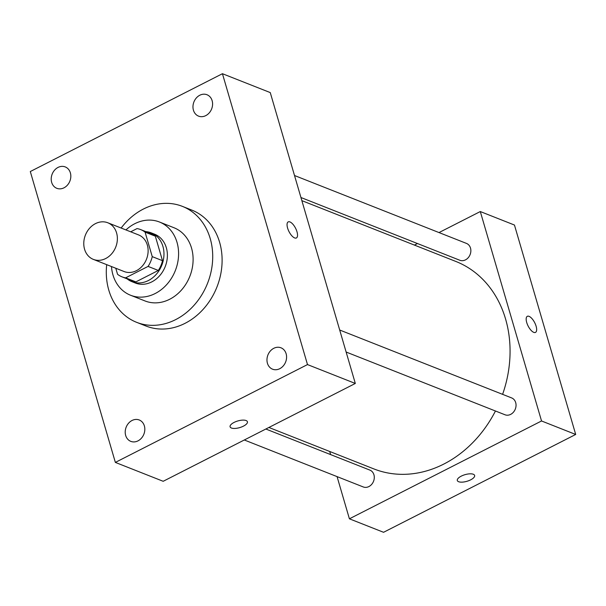 <?xml version="1.0" encoding="UTF-8"?>
<svg xmlns="http://www.w3.org/2000/svg" width="606" height="606" viewBox="0 0 606 606"><rect width="100%" height="100%" fill="white"/><g stroke="black" fill="none" stroke-linecap="round" stroke-linejoin="round"><path stroke-width="0.91" d="M95.475 223.622A19.68 16.309 111.5 0 1 107.807 222.773A19.68 16.309 111.5 0 1 115.746 247.066A19.68 16.309 111.5 0 1 93.347 259.383A19.68 16.309 111.5 0 1 83.81 242.241A19.68 16.309 111.5 0 1 95.475 223.622M107.807 222.773L138.554 234.908A19.68 16.309 111.5 0 1 146.493 259.209A19.68 16.309 111.5 0 1 124.094 271.526L93.347 259.383M115.784 268.246L117.556 274.291A25.407 21.051 111.5 0 0 121.988 276.844A25.407 21.051 111.5 0 0 125.616 277.843L148.084 266.405A25.407 21.051 111.5 0 0 152.25 256.633L145.084 232.143A25.407 21.051 111.5 0 0 140.653 229.591A25.407 21.051 111.5 0 0 137.024 228.591L130.699 231.81M152.25 256.633L162.499 260.678L155.333 236.189L145.084 232.143M140.653 229.591L150.902 233.636A25.407 21.051 111.5 0 1 155.333 236.189M162.499 260.678A25.407 21.051 111.5 0 1 158.333 270.45L148.084 266.405M121.988 276.844L132.237 280.896A25.407 21.051 111.5 0 0 135.865 281.888L158.333 270.45M127.162 278.889A26.247 21.748 -68.5 0 0 131.934 281.676A26.247 21.748 -68.5 0 0 156.303 274.298A26.247 21.748 -68.5 0 0 162.916 246.392A26.247 21.748 -68.5 0 0 151.212 232.855A26.247 21.748 -68.5 0 0 145.826 231.628M151.212 232.855L154.621 234.204A26.247 21.748 111.5 0 1 166.332 247.74A26.247 21.748 111.5 0 1 159.719 275.647A26.247 21.748 111.5 0 1 135.35 283.025L131.934 281.676M135.865 281.888L125.616 277.843M111.481 266.542A39.367 32.618 -68.5 0 0 130.525 295.228A39.367 32.618 -68.5 0 0 167.082 284.161A39.367 32.618 -68.5 0 0 177.005 242.309A39.367 32.618 -68.5 0 0 159.446 222.001A39.367 32.618 -68.5 0 0 125.942 229.932M130.525 295.228L145.046 300.962A39.367 32.618 -68.5 0 0 181.595 289.895A39.367 32.618 -68.5 0 0 191.526 248.043A39.367 32.618 -68.5 0 0 173.96 227.735L159.446 222.001M106.694 264.655A62.327 51.654 -68.5 0 0 136.608 322.324A62.327 51.654 -68.5 0 0 194.488 304.795A62.327 51.654 -68.5 0 0 210.206 238.529A62.327 51.654 -68.5 0 0 182.398 206.373A62.327 51.654 -68.5 0 0 121.147 228.038M182.398 206.373L191.791 210.085A62.327 51.654 111.5 0 1 219.599 242.241A62.327 51.654 111.5 0 1 203.881 308.507A62.327 51.654 111.5 0 1 146.008 326.028L136.608 322.324M125.669 435.441A11.499 9.522 111.5 0 1 128.57 423.215A11.499 9.522 111.5 0 1 139.244 419.988A11.499 9.522 111.5 0 1 143.88 434.176A11.499 9.522 111.5 0 1 130.798 441.365A11.499 9.522 111.5 0 1 125.669 435.441M51.669 182.376A11.499 9.522 111.5 0 1 54.57 170.157A11.499 9.522 111.5 0 1 65.243 166.923A11.499 9.522 111.5 0 1 69.879 181.111A11.499 9.522 111.5 0 1 56.797 188.307A11.499 9.522 111.5 0 1 51.669 182.376M193.428 110.194A11.499 9.522 111.5 0 1 196.321 97.975A11.499 9.522 111.5 0 1 206.994 94.741A11.499 9.522 111.5 0 1 211.638 108.936A11.499 9.522 111.5 0 1 198.556 116.125A11.499 9.522 111.5 0 1 193.428 110.194M267.428 363.259A11.499 9.522 111.5 0 1 270.321 351.033A11.499 9.522 111.5 0 1 280.995 347.806A11.499 9.522 111.5 0 1 285.638 361.994A11.499 9.522 111.5 0 1 272.556 369.19A11.499 9.522 111.5 0 1 267.428 363.259M307.492 364.577L222.44 73.705L30.3 171.536L115.36 462.408L307.492 364.577L355.321 383.462L270.261 92.589L222.44 73.705M355.321 383.462L163.181 481.293L115.36 462.408M294.637 237.931A9.022 3.681 63 0 0 296.387 237.969A9.022 3.681 63 0 0 295.576 228.257A9.022 3.681 63 0 0 288.198 221.894A9.022 3.681 63 0 0 288.206 229.833A9.022 3.681 63 0 0 294.637 237.931M296.387 237.969A9.022 3.681 63 0 0 295.576 228.257A9.022 3.681 63 0 0 288.198 221.894M234.06 422.427A9.022 3.454 -16.3 0 1 247.415 421.753A9.022 3.454 -16.3 0 1 239.726 427.601A9.022 3.454 -16.3 0 1 230.098 426.813A9.022 3.454 -16.3 0 1 234.06 422.427M247.415 421.753A9.022 3.454 -16.3 0 1 239.726 427.594A9.022 3.454 -16.3 0 1 230.098 426.813M301.856 200.639L455.818 261.436A111.542 92.43 111.5 0 1 502.601 394.347M495.45 410.997A111.542 92.43 111.5 0 1 373.887 468.923L268.897 427.465M339.693 330.02L511.646 397.922A9.052 7.499 111.5 0 1 515.297 409.103A9.052 7.499 111.5 0 1 504.995 414.769L346.132 352.033M294.508 175.513L466.461 243.407A9.052 7.499 111.5 0 1 470.112 254.588A9.052 7.499 111.5 0 1 459.81 260.254L300.947 197.518M265.852 429.018L369.887 470.104A9.052 7.499 111.5 0 1 373.546 481.278A9.052 7.499 111.5 0 1 363.236 486.944L244.316 439.986M337.065 476.611L349.404 518.812L541.537 420.973L480.3 211.547L439.009 232.568M417.473 243.536L414.421 245.089M329.717 451.478L330.626 454.598M349.404 518.812L383.56 532.295L575.7 434.464L541.537 420.973M575.7 434.464L514.456 225.038L480.3 211.547M527.318 316.317A9.022 3.681 -117 0 1 529.068 316.355A9.022 3.681 -117 0 1 535.499 324.445A9.022 3.681 -117 0 1 535.507 332.391A9.022 3.681 -117 0 1 528.129 326.028A9.022 3.681 -117 0 1 527.318 316.317A9.022 3.681 -117 0 1 529.076 316.355A9.022 3.681 -117 0 1 535.492 324.445A9.022 3.681 -117 0 1 535.507 332.391M461.272 476.134A9.022 3.454 -16.3 0 1 474.627 475.452A9.022 3.454 -16.3 0 1 466.938 481.3A9.022 3.454 -16.3 0 1 457.31 480.52A9.022 3.454 -16.3 0 1 461.272 476.134M474.627 475.452A9.022 3.454 -16.3 0 1 466.938 481.3A9.022 3.454 -16.3 0 1 457.31 480.513"/></g></svg>
